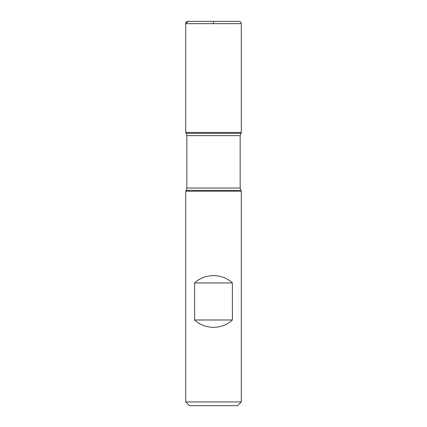 <?xml version="1.0" encoding="UTF-8"?>
<svg xmlns="http://www.w3.org/2000/svg" width="427" height="427" viewBox="0 0 427 427"><rect width="100%" height="100%" fill="white"/><g stroke="black" fill="none" stroke-linecap="round" stroke-linejoin="round"><path stroke-width="0.64" d="M241.282 191.211L185.718 191.211L185.718 401.946L241.282 401.946L241.282 191.211L240.171 188.045L240.171 135.637L241.282 132.471L185.718 132.471L241.282 132.471L241.282 23.666L185.718 23.666L185.718 132.471L213.5 132.471M194.611 319.994C204.768 329.761 222.232 329.761 232.389 319.994L232.389 282.952C222.232 273.184 204.768 273.184 194.611 282.952L194.611 319.994L232.389 319.994M240.791 133.325L186.209 133.325L185.718 132.471L185.718 23.666C185.857 22.257 186.626 21.489 188.035 21.35L238.965 21.35C240.374 21.489 241.143 22.257 241.282 23.666M241.282 401.946L237.577 405.65L189.423 405.65L185.718 401.946M194.611 282.952L232.389 282.952M213.5 23.666L213.5 21.35L188.035 21.35L185.718 23.666M240.791 190.362L186.209 190.362L185.718 191.211M240.171 135.637L186.829 135.637L186.829 188.045L240.171 188.045M186.829 188.045L186.209 190.362M186.209 133.325L186.829 135.637"/></g></svg>
